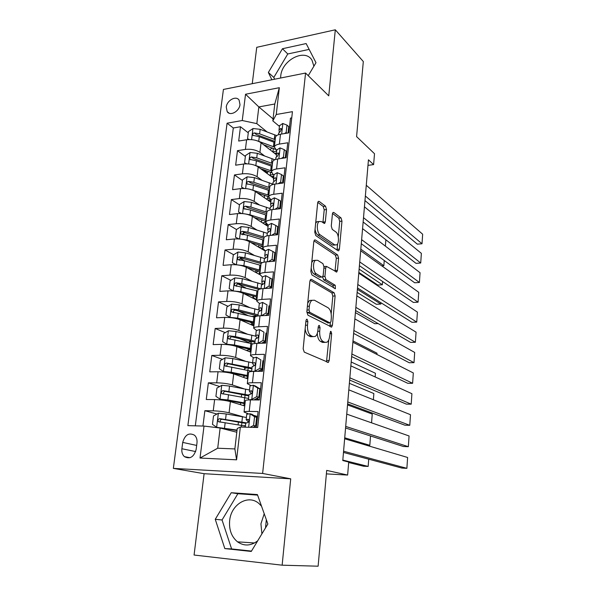 <?xml version="1.0" encoding="UTF-8"?>
<svg xmlns="http://www.w3.org/2000/svg" width="596" height="596" viewBox="0 0 596 596"><rect width="100%" height="100%" fill="white"/><g stroke="black" fill="none" stroke-linecap="round" stroke-linejoin="round"><path stroke-width="0.89" d="M307.096 319.24L306.553 319.277L305.971 320.603L303.163 348.839L304.265 352.124L328.374 362.413L329.201 360.476L331.667 333.559L330.974 331.369L330.504 331.398L329.633 336.166C329.312 339.131 328.456 341.143 327.062 342.186L324.894 342.357L323.002 341.448C320.588 339.772 319.486 336.368 319.709 331.234L320.045 327.703L319.322 325.446L318.815 325.483L318.249 326.794L317.906 330.34C317.571 333.328 316.692 335.362 315.262 336.435L312.93 336.621L310.948 335.667C308.408 333.924 307.26 330.422 307.499 325.17L307.856 321.557L307.096 319.24M313.891 66.208L312.043 60.338C305.241 47.941 281.804 60.002 280.731 76.057L280.612 78.024M226.256 107.138L227.195 111.668C230.16 116.458 239.421 111.37 239.994 104.561L239.093 100.121C236.105 95.241 226.845 100.359 226.256 107.138M266.337 519.712L265.518 527.885M257.71 540.803C250.856 546.01 244.136 546.353 237.528 541.846C231.524 536.81 228.894 529.747 229.654 520.658C231.025 504.283 248.346 493.95 258.969 503.546L261.54 506.198M261.89 533.882L260.936 523.817L264.222 513.737M326.511 209.546L325.513 206.194L319.188 201.418L318.324 201.374L317.675 202.923L314.762 232.194L315.805 235.576L338.007 250.722L338.744 250.737L339.407 249.128L341.97 221.131L341.031 217.905L333.842 212.481L333.052 212.437L332.419 213.971L331.272 226.107L332.248 229.393L335.868 231.993C338.833 233.826 339.422 243.295 336.673 244.904L334.669 244.852L320.082 234.794C316.953 232.954 316.252 223.202 319.136 221.503L321.371 221.585L324.664 223.396L325.327 221.816L326.511 209.546L324.217 209.799L323.211 206.454L317.765 202.372M282.139 565.187L290.714 478.826L204.108 473.701L194.072 555.032L282.139 565.187L318.115 566.2L326.697 470.4L347.632 475.057L348.72 462.042L342.782 460.552L368.447 159.817L373.603 164.6L374.512 153.723L356.587 136.611L363.314 61.53L335.31 29.8L256.742 47.315L252.257 83.686M290.714 478.826L262.62 473.447L305.562 73.04L328.746 95.844L335.31 29.8M311.47 279.405L310.658 279.427L309.89 281.193L306.836 311.864L307.923 315.187L331.659 327.048L332.434 325.222L335.116 295.951L334.14 292.785L311.47 279.405L310.605 279.464M310.844 271.56L313.824 241.603L314.532 239.95L315.373 239.965L337.627 254.932L338.58 258.128L337.463 270.323L336.77 271.985L326.437 266.367L325.721 268.051L324.932 276.388L325.938 279.636L335.213 285.268L335.392 288.688L311.909 274.92L310.844 271.56M248.279 132.834L240.479 126.747L238.683 141.051L246.602 139.762L245.41 149.417C251.095 148.858 255.937 149.849 259.93 152.405L264.49 155.876M267.276 172.594L263.119 169.54M245.373 156.472L237.476 150.661L235.658 165.189L243.615 164.012L242.408 173.816C248.13 173.317 253.009 174.285 257.055 176.714L261.912 180.193M264.609 195.786L263.201 194.817M242.43 180.461L234.437 174.941L232.582 189.677L240.59 188.627L239.361 198.572C245.112 198.148 250.037 199.086 254.127 201.388L259.342 204.868M246.319 209.241L245.716 208.853M239.436 204.8L231.345 199.578L229.467 214.538L237.513 213.606L236.269 223.709C242.058 223.351 247.02 224.26 251.162 226.428L256.787 229.922M245.008 234.66L242.9 233.394M236.47 229.542L228.208 224.58L226.301 239.763L234.392 238.966L233.133 249.217C238.951 248.942 243.958 249.813 248.145 251.855L254.269 255.364M244.658 260.847L240.24 258.396M233.669 254.753L225.027 249.962L223.09 265.376L231.226 264.713L229.944 275.129C235.8 274.92 240.844 275.762 245.09 277.661L251.817 281.193M245.686 287.875L237.923 283.934M230.861 280.344L221.794 275.732L219.827 291.384L228.007 290.863L226.704 301.434C232.596 301.3 237.692 302.112 241.983 303.863L249.463 307.439M247.765 315.411L237.253 310.561M228.045 306.307L218.508 301.896L216.519 317.795L224.737 317.407L223.418 328.143C229.348 328.098 234.481 328.873 238.825 330.475L247.288 334.103M248.204 342.193L238.594 338.2M225.236 332.65L215.178 328.47L213.152 344.607L221.421 344.376L220.08 355.276C226.048 355.313 231.226 356.05 235.621 357.496L245.381 361.213M245.53 367.896L241.499 366.413M222.442 359.381L211.796 355.454L209.74 371.844L218.054 371.762L216.691 382.833C222.688 382.952 227.918 383.66 232.373 384.949L243.958 388.793M219.678 386.506L208.354 382.856L206.268 399.506L214.627 399.581C220.654 399.752 225.906 400.438 230.391 401.63L244.747 405.965M256.332 427.466L258.083 411.568L249.188 411.419C246.044 411.389 244.338 411.598 244.055 412.052L248.279 413.795M245.351 400.743L245.358 400.631C245.649 400.132 247.355 399.886 250.491 399.894L259.364 399.968L261.272 382.721L252.428 382.744C249.307 382.774 247.593 383.072 247.303 383.638L250.73 385.456M248.569 372.537L248.584 372.403C248.882 371.785 250.588 371.457 253.71 371.397L262.531 371.308L264.4 354.337L255.617 354.523C252.51 354.613 250.804 355 250.499 355.678L253.501 357.63M251.743 344.779L251.765 344.622C252.071 343.892 253.777 343.475 256.876 343.363L265.645 343.11L267.485 326.407L258.753 326.757C255.662 326.906 253.956 327.368 253.643 328.158L256.414 330.281M254.872 317.452L254.887 317.273C255.207 316.446 256.906 315.94 259.99 315.768L268.707 315.366L270.517 298.924L261.838 299.423C258.761 299.632 257.07 300.175 256.742 301.069L259.372 303.379M257.941 290.557L257.971 290.349C258.299 289.418 259.99 288.837 263.06 288.613L271.716 288.054L273.504 271.873L264.87 272.521C261.815 272.782 260.124 273.408 259.789 274.398L262.352 276.924M260.974 264.073L260.996 263.849C261.339 262.814 263.03 262.158 266.077 261.875L274.689 261.175L276.447 245.247L267.865 246.036C264.825 246.349 263.134 247.049 262.791 248.145L265.302 250.879M263.954 237.998L263.983 237.752C264.326 236.627 266.017 235.889 269.049 235.554L277.609 234.712L279.338 219.03L270.808 219.954C267.79 220.326 266.099 221.101 265.749 222.286L264.87 222.382L265.034 220.952M266.889 212.318L266.919 212.049C267.276 210.835 268.96 210.03 271.97 209.636L280.485 208.66L282.191 193.216L273.706 194.281C270.703 194.698 269.019 195.548 268.662 196.822L271.083 199.965M269.779 187.025L269.817 186.742C270.182 185.43 271.858 184.559 274.853 184.119L283.316 183.002L284.992 167.804L276.559 168.988C273.579 169.458 271.895 170.374 271.53 171.737L273.124 174.501L270.286 175.127L270.614 172.214M272.633 162.112L272.663 161.814C273.035 160.413 274.711 159.467 277.691 158.983L286.102 157.739L287.756 142.764L279.375 144.083C276.402 144.597 274.734 145.58 274.354 147.033L276.693 150.564M246.602 139.762C252.272 139.173 257.092 140.179 261.07 142.779L276.231 154.617M243.615 164.012C249.322 163.49 254.187 164.466 258.21 166.947L273.549 178.211M240.59 188.627C246.327 188.172 251.229 189.118 255.304 191.472L270.837 202.148M279.74 208.265L280.336 208.675M237.513 213.606C243.287 213.226 248.234 214.143 252.354 216.37L268.081 226.428M277.095 232.194L277.833 232.671M234.392 238.966C240.195 238.653 245.187 239.547 249.359 241.633L265.287 251.065M274.413 256.474L275.158 256.913M231.226 264.713C237.066 264.482 242.095 265.339 246.319 267.291L259.767 274.614M228.007 290.863C233.885 290.699 238.959 291.526 243.228 293.336L256.854 300.101M224.737 317.407C230.652 317.325 235.77 318.115 240.091 319.784L253.896 325.967M221.421 344.376C227.374 344.376 232.537 345.129 236.91 346.641L250.894 352.229M218.054 371.762C224.036 371.844 229.244 372.567 233.677 373.916L247.847 378.892M196.173 449.347L196.978 442.962C197.306 439.714 196.516 437.144 194.594 435.266C188.977 432.301 185.013 434.685 182.711 442.411L181.884 448.736C181.534 452.081 182.369 454.711 184.387 456.625C189.982 459.471 193.916 457.05 196.173 449.347M262.62 473.447L173.347 468.382L223.425 89.445L305.562 73.04M240.479 126.747L233.304 127.984L227.083 123.193L187.867 425.633L204.018 426.065L220.14 428.025L236.798 432.242M227.083 123.193L242.244 120.519L245.537 94.242L279.33 87.701L276.253 114.514L292.435 111.661L257.688 427.503L240.344 427.041L236.582 459.821L200.018 458.041L204.018 426.065M285.834 157.784L285.365 157.411M283.413 182.115L282.698 181.586M273.907 175.082L273.124 174.501M280.709 206.618L279.978 206.119M277.967 231.486L277.229 231.017M268.215 225.228L265.749 222.286L266.919 212.049M275.181 256.727L274.428 256.287M272.35 282.348L271.59 281.938M269.481 308.363L268.714 307.983M266.561 334.773L265.786 334.43M263.603 361.593L262.814 361.28M260.594 388.823L258.962 388.272M216.959 414.026L204.868 410.696L213.241 410.838C219.283 411.046 224.558 411.709 229.065 412.834L243.451 416.902M257.539 416.492L253.598 415.345M291.749 117.896L290.483 118.112L288.851 132.863L280.485 134.227C277.527 134.763 275.851 135.769 275.471 137.251L275.434 137.572M208.354 382.856L216.691 382.833M211.796 355.454L220.08 355.276M215.178 328.47L223.418 328.143M218.508 301.896L226.704 301.434M221.794 275.732L229.944 275.129M225.027 249.962L233.133 249.217M228.208 224.58L236.269 223.709M231.345 199.578L239.361 198.572M234.437 174.941L242.408 173.816M237.476 150.661L245.41 149.417M233.304 127.984L195.309 425.835M204.868 410.696L202.938 426.036M273.057 118.895L258.843 106.93L256.831 123.64L267.068 131.925M220.14 428.025L217.711 448.222L234.869 448.93L237.23 428.502L240.344 427.041M204.108 473.701L173.347 468.382M367.978 165.368L373.603 164.6M326.385 473.894L347.632 475.057M279.435 126.404L272.826 120.876L274.786 104.002L258.843 106.93L245.537 94.242M254.76 427.079L254.835 426.423M257.83 399.439L258.016 397.741M260.944 371.33L261.1 369.915M266.449 224.968L266.554 224.059M269.176 201.008L269.317 199.794M271.918 177.012L271.985 176.401M276.253 114.514L272.826 120.876M256.831 123.64L242.244 120.519M217.711 448.222L200.018 458.041M234.869 448.93L236.582 459.821M279.33 87.701L274.786 104.002M267.865 524.003L257.412 494.576L231.255 492.728L215.253 519.295L224.819 548.581L251.266 551.449L267.865 524.003M308.244 75.685L315.992 62.684L306.143 43.56L282.459 48.73L268.364 72.444L271.85 79.775M257.606 495.112L237.886 493.712L222.047 519.98L231.613 548.938L251.482 551.091M231.613 548.938L224.819 548.581M222.047 519.98L215.253 519.295M237.886 493.712L231.255 492.728M309.153 49.393L287.771 53.975L273.81 77.45L274.652 79.216M287.771 53.975L282.459 48.73M273.81 77.45L268.364 72.444M305.145 328.895C305.651 332.449 306.791 334.736 308.572 335.749L310.948 335.667M312.699 336.628L310.561 336.695L308.572 335.749M317.288 333.35C317.541 337.567 318.666 340.286 320.663 341.515L323.002 341.448M324.544 342.365L322.563 342.424L320.663 341.515M326.489 361.936L328.783 339.817M331.182 313.839L332.821 296.078L331.845 292.919L310.129 280.165M329.834 326.504L330.348 322.898M309.004 309.972L309.756 312.289L329.96 322.876L330.981 321.572L331.309 317.944C331.525 312.975 330.467 309.592 328.128 307.789L314.405 300.213L311.917 300.332C310.553 301.36 309.704 303.312 309.376 306.195L309.004 309.972L307.014 310.069M306.851 311.745L307.38 312.401L309.756 312.289M328.113 322.95L307.38 312.401M311.969 300.295L309.548 300.459L307.707 303.118M313.98 240.821L335.354 255.118L337.627 254.932M335.019 271.329L336.315 258.314L335.354 255.118M324.798 266.486L323.993 266.643M322.585 276.909L323.621 279.792L332.926 285.41L335.213 285.268M333.566 287.905L332.926 285.41M317.653 260.296L315.485 260.31C312.446 262.076 313.086 272.171 316.334 273.81L321.676 277.051L322.443 277.036L323.174 275.315L323.978 266.956L322.957 263.67L317.653 260.296M315.068 260.348L313.138 260.497L311.745 262.508M311.201 268.006C311.604 270.979 312.535 272.968 313.988 273.974L316.334 273.81M321.736 277.088L319.344 277.207L313.988 273.974M322.913 222.688L324.217 209.799M318.584 221.563L316.811 221.749L315.642 223.321M315.06 229.222C315.493 232.038 316.394 233.967 317.757 235.018L320.082 234.794M335.019 245.045L332.389 245.053L317.757 235.018M338.282 236.97L339.72 221.362L338.781 218.143L332.508 213.435M337.008 250.044L337.664 243.652M246.394 417.476L226.204 413.959L218.456 413.199L213.51 415.926L212.474 424.374L216.743 427.325L237.052 430.088M216.743 427.325L236.999 430.528M348.682 462.526L363.441 466.206L368.157 466.437L342.827 460.075M246.193 422.84L219.745 418.645C217.994 419.115 217.57 420.135 218.456 421.692L245.418 426.095M220.505 422.132C219.745 420.5 220.274 419.547 222.107 419.279L245.731 423.361M245.463 425.686L243.511 425.73M368.157 466.437L368.723 459.196M250.089 427.302L253.598 425.417L254.559 416.738L250.052 413.766L246.766 414.235M250.052 413.766L252.115 414.362L256.615 417.327L254.559 416.738M256.466 418.66L257.278 418.854M344.644 438.775L407.612 457.475L406.882 468.329L401.942 468.083L343.475 452.438M343.579 451.217L406.882 468.329M253.598 425.417L255.654 425.984L256.615 417.327M255.654 425.984L253.047 427.377M255.818 424.508L256.638 424.665M256.697 424.121L255.885 423.927M254.008 426.87L256.332 427.451M245.761 423.108L247.437 422.706C248.808 422.139 249.165 421.089 248.502 419.562L246.155 419.606L248.413 422.117M249.523 389.948L229.535 386.052L221.854 385.284L216.937 388.048L215.916 396.37L220.162 399.186L227.881 399.953L245.083 403.06M220.162 399.186L245.016 403.656M366.205 445.175L369.811 445.309L344.726 437.807M248.934 395.141L223.135 390.626C221.421 391.08 220.989 392.071 221.824 393.598L248.562 398.433M223.768 394.038C223.18 392.459 223.746 391.565 225.459 391.363L248.845 395.908M369.811 445.309L370.533 435.981M252.6 362.837L232.812 358.576L225.191 357.801L220.304 360.61L219.298 368.797L223.53 371.487L231.181 372.254L248.212 375.674M223.53 371.487L248.13 376.396M347.535 404.915L372.247 414.071L371.561 422.832M247.534 367.665L244.621 368.484M245.582 375.83L243.69 376.53M252.019 367.955L226.473 363.038C224.796 363.486 224.349 364.454 225.132 365.944L251.646 371.196M227.001 366.384C226.555 364.871 227.143 364.037 228.767 363.873L251.914 368.872M255.848 336.211L236.038 331.525L228.477 330.75L223.619 333.596L222.628 341.657L226.838 344.227L234.437 344.995L251.296 348.705M226.838 344.227L228.059 344.712M231.65 345.24L251.199 349.561M349.375 383.325L373.856 393.546L373.372 399.737M253.188 341.635L251.192 341.754C249.016 341.843 247.824 342.149 247.608 342.67M250.313 349.733L249.582 349.144M250.029 351.886L250.275 349.733C248.174 349.815 246.982 350.083 246.707 350.56M255.058 341.188L235.435 336.628L229.758 335.883C228.119 336.315 227.665 337.262 228.402 338.714L252.86 343.877M250.275 349.733L251.184 349.703M230.205 339.169C229.885 337.716 230.488 336.934 232.023 336.815L254.932 342.253M259.305 310.099L239.22 304.891L231.717 304.109L226.89 307L225.914 314.934L230.101 317.377L237.64 318.152L254.336 322.153M230.101 317.377L230.659 317.623M239.525 319.545L254.224 323.129M351.193 361.995L375.435 373.26L375.152 376.948M257.561 315.88L252.13 316.476M253.561 322.928L254.201 323.3M252.898 324.127L250.007 322.041M253.039 325.587L253.211 324.112L250.588 324.485M258.046 314.822L238.616 309.92L232.991 309.145C231.382 309.57 230.928 310.494 231.613 311.917L254.932 317.161M253.211 324.112L254.112 324.06M233.632 312.796C232.969 311.283 233.498 310.412 235.226 310.173L257.785 315.977M253.129 399.916L251.661 399.454L256.794 396.631L257.748 388.085L253.263 385.254L249.977 385.917M253.263 385.254L255.408 386.022L259.774 388.778L257.748 388.085M259.506 391.185L260.31 391.408M346.745 414.138L409.065 435.967L408.342 446.687L403.425 446.508L345.561 427.98M251.661 399.454L248.39 399.931L248.994 394.567L250.67 394.098C252.011 393.524 252.376 392.496 251.758 391.013L249.381 391.185L251.251 393.867M345.695 426.416L408.342 446.687M256.794 396.631L258.828 397.294L259.774 388.778M258.828 397.294L254.03 399.923M258.85 397.1L259.662 397.279M259.737 396.593L258.932 396.37M256.086 398.798L259.379 399.871M255.423 371.382L254.85 371.166L259.945 368.306L260.884 359.902L256.422 357.198L253.144 358.047M256.422 357.198L260.884 359.902M262.501 364.126L263.29 364.38M348.816 389.844L410.495 414.712L409.78 425.306L404.893 425.194L347.624 403.857M254.85 371.166L252.197 371.45M347.788 401.95L409.78 425.306M259.945 368.306L261.957 369.066L262.881 360.684M261.957 369.066L257.859 371.36M260.653 369.796L262.642 370.31M262.732 369.483L261.756 369.177M258.411 371.055L258.865 371.345M252.168 366.637L253.851 365.944C255.17 365.37 255.535 364.357 254.961 362.912L254.231 362.599L252.555 363.21L254.06 365.899M257.993 343.333L263.045 340.435L263.968 332.158L259.528 329.588L256.258 330.609M259.528 329.588L263.968 332.158M265.451 337.485L266.233 337.768M350.865 365.877L411.91 393.703L411.203 404.177L406.338 404.125L349.651 380.054M349.845 377.819L411.203 404.177M263.045 340.435L265.026 341.285L265.943 333.037M265.026 341.285L261.629 343.229M262.404 342.782L263.566 343.169M265.674 342.789L263.708 342.037M255.297 339.072L256.988 338.237C258.269 337.656 258.649 336.666 258.105 335.257L257.36 334.945L255.684 335.682L256.869 338.252M261.48 315.701L266.099 312.997L267.008 304.854L262.59 302.41L259.32 303.602M262.59 302.41L267.008 304.854M268.349 311.246L269.124 311.552M352.884 342.231L413.311 372.947L412.611 383.295L407.768 383.303L351.655 356.572M351.878 354.017L412.611 383.295M266.099 312.997L268.051 313.943L268.952 305.822M268.051 313.943L265.347 315.522M266.256 315.478L265.831 315.239M258.373 311.931L260.065 310.963C261.331 310.382 261.711 309.406 261.204 308.043L260.437 307.722L258.753 308.579L259.707 311.038M262.434 284.299L242.349 278.66L234.899 277.878L230.108 280.798L229.147 288.62L233.312 290.945L240.791 291.727L257.323 296.003M243.518 293.478L257.196 297.091M352.996 340.927L377.007 353.204L376.91 354.449M256.913 297.002L256.228 297.486L257.055 298.343M255.148 298.946L252.875 297.061L254.134 296.212M256.012 299.676L256.101 298.857L254.671 299.013M260.974 288.851L241.76 283.614L236.18 282.809C234.6 283.227 234.139 284.128 234.787 285.521L257.882 291.079M256.101 298.857L257.003 298.79M236.716 286.408C236.187 284.948 236.746 284.121 238.385 283.934L258.984 289.41M264.915 288.494L269.101 285.998L269.995 277.974L265.6 275.65L262.337 277.013M271.21 285.402L271.977 285.73M354.873 318.905L414.689 352.437L414.004 362.659L409.184 362.733L353.637 333.402M353.882 330.527L414.004 362.659M269.101 285.998L271.031 287.026L271.918 279.032L269.995 277.974M271.031 287.026L269.005 288.226M261.406 285.216L263.104 284.121C264.341 283.525 264.721 282.564 264.251 281.238L263.462 280.925L261.786 281.893L262.56 284.262M237.29 264.87L243.898 265.697L260.266 270.241M247.206 267.775L260.132 271.441M236.172 264.766L232.328 262.702L233.274 254.999L238.042 252.041L245.433 252.831L264.535 258.493M232.328 262.702L236.202 264.766M260.05 272.171L259.051 272.804L259.871 273.735M255.721 272.409L258.932 271.038M262.262 262.687L244.844 257.703L239.316 256.883C237.767 257.286 237.297 258.172 237.908 259.536L244.479 260.795L260.825 265.391M258.955 273.966L259.849 273.884M239.763 260.43C239.361 259.014 239.942 258.239 241.492 258.09L261.1 263.596M268.297 261.696L272.059 259.409L272.938 251.512L268.565 249.307L265.309 250.834M274.026 259.938L274.786 260.288M356.833 295.892L416.06 332.158L415.375 342.268L410.584 342.395L355.589 310.531M355.857 307.357L415.375 342.268M272.059 259.409L273.959 260.519L274.83 252.652L272.938 251.512M273.959 260.519L272.603 261.346M264.393 258.91L266.092 257.688C267.306 257.085 267.693 256.138 267.254 254.85L266.449 254.537L264.766 255.624L265.406 257.904M241.425 239.22L246.953 240.054L263.171 244.867M250.707 242.438L263.015 246.178M355.41 312.602L374.765 323.717L378.132 323.591M238.609 238.921L235.465 237.171L236.396 229.587L241.134 226.599L248.465 227.381L267.299 233.327M235.465 237.171L238.951 238.944M262.836 247.78L261.845 248.48L262.449 249.366M259.051 247.377L262.098 246.52L262.173 245.865M264.304 237.156L247.891 232.187L242.401 231.337C240.888 231.74 240.411 232.604 240.985 233.937L247.526 235.226L263.715 240.091M262.411 249.366L263.119 249.277M242.788 234.831C242.49 233.483 243.079 232.745 244.554 232.634L263.909 238.422M262.992 246.416L262.098 246.52M271.627 235.301L274.972 233.237L275.836 225.459L271.485 223.373L268.237 225.05M358.777 273.177L417.409 312.118L416.731 322.108L411.963 322.294L357.511 287.965M357.809 284.501L416.731 322.108M274.972 233.237L276.849 234.429L277.706 226.674L275.836 225.459M276.849 234.429L276.157 234.854M267.336 232.999L269.034 231.658C270.226 231.054 270.614 230.123 270.204 228.864L269.385 228.559L267.701 229.751L268.237 231.956M245.477 213.979L249.962 214.806L266.025 219.864M254.075 217.473L265.868 221.287M357.138 292.383L376.307 304.28L380.844 304.049L357.391 289.343M240.993 213.487L238.549 212.02L239.465 204.547L244.181 201.53L251.452 202.32L270.107 208.57M238.549 212.02L241.641 213.517M266.129 223.597L264.699 224.267M262.583 222.911L264.87 222.382M266.904 212.191L250.894 207.05L245.448 206.179C243.958 206.574 243.481 207.423 244.025 208.727L250.536 210.045L266.568 215.156M265.943 225.065L267.462 224.744M245.448 206.179L247.571 207.564L266.74 213.644M380.844 304.049L380.948 302.738M274.912 209.3L277.84 207.46L278.69 199.802L274.361 197.827L271.12 199.66M360.684 250.767L418.742 292.308L418.079 302.187L413.333 302.425L359.41 265.689M359.731 261.935L418.079 302.187M277.84 207.46L279.688 208.734L280.537 201.098L278.69 199.802M270.226 207.49L271.932 206.022C273.102 205.411 273.49 204.495 273.11 203.273L272.275 202.975L270.591 204.272L271.038 206.402M249.448 189.17L268.841 195.235M257.323 192.866L268.669 196.755M358.837 272.409L377.834 285.059L382.356 284.776L359.12 269.131M243.384 188.463L241.596 187.248L242.498 179.888L247.176 176.833L254.403 177.623L272.879 184.171M264.862 195.369L264.542 196.129M241.596 187.248L244.271 188.478M270.569 199.608L267.962 200.174M266.092 198.893L267.597 198.587L267.842 196.404M269.705 187.673L253.844 182.287L248.443 181.4C246.982 181.787 246.506 182.614 247.012 183.888L253.494 185.237L269.37 190.593M269.28 201.075L271.009 200.591M248.443 181.4L250.536 182.853L269.534 189.223M269.101 198.341L267.597 198.587M382.356 284.776L382.61 281.491M278.146 183.687L280.664 182.078L281.498 174.539L277.2 172.669L273.959 174.643M362.577 228.648L420.061 272.722L419.405 282.489L414.682 282.78L361.288 243.704M361.63 239.674L419.405 282.489M282.526 183.106L283.324 175.909L281.498 174.539M273.08 182.361L274.786 180.782C275.933 180.163 276.328 179.262 275.97 178.07L275.121 177.779L273.445 179.18L273.817 181.244M280.664 182.078L282.132 183.158M253.322 164.764L271.62 170.963M260.474 168.608L271.59 172.654M381.79 265.868L383.846 265.719L360.826 249.165M245.962 163.826L244.591 162.835L245.485 155.578L250.134 152.494L257.301 153.291L274.823 159.743M268.438 171.395L267.231 172.877M244.591 162.835L246.848 163.826M273.795 176.081L271.292 176.55M269.534 175.261L270.286 175.127M272.469 163.505L256.757 157.888L251.4 156.979C249.962 157.359 249.486 158.178 249.962 159.415L256.407 160.793L272.141 166.388M272.461 177.414L273.691 177.012M251.4 156.979L253.464 158.514L272.283 165.159M383.846 265.719L384.249 260.512M281.334 158.447L283.443 157.076L284.27 149.648L279.986 147.882L276.753 150.006M364.439 206.812L421.365 253.36L420.716 263.015L416.015 263.358L363.143 222.003M363.508 217.696L420.716 263.015M285.32 157.858L286.065 151.093L284.27 149.648M275.888 157.605L277.594 155.914L278.786 153.239L277.93 152.956L276.246 154.453L276.566 156.465M283.443 157.076L284.575 157.97M257.1 140.768L274.354 147.033L275.471 137.251M263.536 144.701L275.218 149.313M248.562 139.561L247.549 138.779L248.42 131.627L253.047 128.52L260.161 129.317L276.656 135.612M272.23 147.905L269.921 149.685M247.549 138.779L249.374 139.538M276.417 152.978L274.585 153.336M272.879 152.002L273.348 148.374M275.196 139.688L259.625 133.847L254.306 132.915C252.898 133.295 252.413 134.093 252.868 135.307L259.282 136.708L274.868 142.526M275.516 154.066L276.328 153.768M254.306 132.915L256.355 134.525L274.994 141.438M276.641 150.997L272.931 151.995M385.374 246.126L385.873 239.778M284.471 133.579L286.177 132.446L286.996 125.13L282.735 123.469L279.509 125.734M366.279 185.267L422.653 234.213L422.013 243.764L417.334 244.159L364.968 200.576M365.363 196.002L422.013 243.764M288.069 132.99L288.769 126.643L286.996 125.13M278.66 133.221L280.366 131.418L281.558 128.781L280.694 128.505L279.01 130.099L279.286 132.051M286.177 132.446L287.026 133.161M261.07 142.779L259.93 152.405M258.21 166.947L257.055 176.714M255.304 191.472L254.127 201.388M252.354 216.37L251.162 226.428M249.359 241.633L248.145 251.855M246.319 267.291L245.09 277.661M243.228 293.336L241.983 303.863M240.091 319.784L238.825 330.475M236.91 346.641L235.621 357.496M233.677 373.916L232.373 384.949M230.391 401.63L229.065 412.834M250.491 399.894L249.188 411.419M280.485 134.227L279.375 144.083M277.691 158.983L276.559 168.988M274.853 184.119L273.706 194.281M271.97 209.636L270.808 219.954M269.049 235.554L267.865 246.036M266.077 261.875L264.87 272.521M263.06 288.613L261.838 299.423M259.99 315.768L258.753 326.757M256.876 343.363L255.617 354.523M253.71 371.397L252.428 382.744M214.627 399.581L213.241 410.838M195.667 451.574L181.884 448.736M196.673 445.428L182.711 442.411M305.51 325.252L307.499 325.17M310.561 336.695L312.93 336.621M318.152 327.77L320.045 327.703M317.787 331.301L319.709 331.234M322.563 342.424L324.894 342.357M329.864 333.618L331.667 333.559M326.876 360.513L329.201 360.476M305.867 321.639L307.856 321.557M331.845 292.919L334.14 292.785M332.821 296.078L335.116 295.951M330.124 325.312L332.434 325.222M327.644 322.965L329.96 322.876M307.394 306.292L309.376 306.195M314.412 240.054L315.373 239.965M336.315 258.314L338.58 258.128M335.19 270.487L337.463 270.323M323.859 268.193L325.721 268.051M322.853 276.529L324.932 276.388M323.621 279.792L325.938 279.636M319.344 277.207L321.676 277.051M323.025 222.055L325.327 221.816M332.389 245.053L334.669 244.852M332.896 212.586L333.842 212.481M338.781 218.143L341.031 217.905M339.72 221.362L341.97 221.131M337.142 249.329L339.407 249.128M318.145 201.545L319.188 201.418M323.211 206.454L325.513 206.194M218.337 413.266L216.639 427.25M241.603 425.402L241.931 422.534M241.492 425.38L241.298 427.064M242.483 416.731L241.879 422.028M225.161 422.706L224.521 428.084M226.204 413.959L225.571 419.316M222.107 419.279L219.745 418.645M248.651 427.265L250.164 413.84M248.286 419.375L247.824 419.249M221.727 385.351L220.058 399.119M243.861 405.697L244.114 403.47M244.785 397.651L245.09 394.962M244.673 397.629L244.077 402.866M245.649 389.113L245.053 394.328M228.514 394.656L227.881 399.953M229.535 386.052L228.909 391.319M225.459 391.363L223.135 390.626M225.065 357.876L223.418 371.42M246.968 378.587L247.243 376.188M247.914 370.332L248.204 367.814M247.809 370.31L247.213 375.465M248.77 361.921L248.182 367.054M231.807 367.047L231.181 372.254M232.812 358.576L232.194 363.761M228.767 363.873L226.473 363.038M228.357 330.817L226.733 344.16M250.998 343.43L251.192 341.754M250.886 343.4L250.305 348.481M251.832 335.146L251.259 340.204M235.047 339.862L234.437 344.995M236.038 331.525L235.435 336.628M232.023 336.815L229.758 335.883M231.591 304.183L229.996 317.318M254.03 316.938L254.112 316.238M253.926 316.908L253.352 321.915M254.857 308.78L254.291 313.757M238.236 313.101L237.64 318.152M239.22 304.891L238.616 309.92M235.226 310.173L232.991 309.145M254.127 323.971L252.741 324.03M251.788 399.38L253.375 385.321M251.631 390.887L251.058 390.693M254.976 371.099L256.533 357.265M254.902 362.852L254.231 362.599M258.105 343.266L259.64 329.648M258.12 335.272L257.36 334.945M261.204 315.716L262.702 302.47M261.272 308.125L260.437 307.722M234.779 277.952L233.207 290.885M257.129 297.069L256.988 298.305M256.921 290.818L256.355 295.743M257.837 282.802L257.271 287.712M241.38 286.75L240.791 291.727M242.349 278.66L241.76 283.614M238.385 283.934L236.18 282.809M264.266 288.531L265.712 275.71M264.356 281.401L263.462 280.925M237.923 252.115L236.381 264.78M259.975 272.193L259.804 273.698M259.863 265.116L259.305 269.966M260.765 257.226L260.214 262.054M244.479 260.795L243.898 265.697M245.433 252.831L244.844 257.703M241.492 258.09L239.316 256.883M267.276 261.778L268.677 249.366M267.388 255.095L266.449 254.537M241.015 226.674L239.518 238.989M262.762 247.802L262.583 249.351M262.769 239.793L262.218 244.576M263.655 232.023L263.112 236.776M247.526 235.226L246.953 240.054M248.465 227.381L247.891 232.187M244.554 232.634L242.401 231.337M270.241 235.435L271.597 223.418M270.368 229.184L269.385 228.559M244.062 201.604L242.602 213.591M265.511 223.761L265.399 224.714M265.622 214.851L265.086 219.559M266.501 207.192L265.965 211.878M250.536 210.045L249.962 214.806M251.452 202.32L250.894 207.05M273.162 209.501L274.473 197.872M273.281 203.668L272.275 202.975M247.064 176.908L245.641 188.567M268.438 190.266L267.909 194.907M269.31 182.719L268.774 187.345M253.494 185.237L252.935 189.923M254.403 177.623L253.844 182.287M276.037 183.963L277.304 172.713M276.149 178.532L275.121 177.779M250.022 152.576L248.636 163.922M271.217 166.046L270.696 170.62M272.074 158.611L271.545 163.162M256.407 160.793L255.855 165.412M257.301 153.291L256.757 157.888M278.868 158.812L280.09 147.927M278.965 153.775L277.93 152.956M252.935 128.594L251.594 139.628M273.951 142.176L273.437 146.683M274.793 134.845L274.279 139.33M259.282 136.708L258.738 141.259M260.161 129.317L259.625 133.847M281.655 134.033L282.839 123.514M281.729 129.377L280.694 128.505M229.14 113.203L227.195 111.668M254.552 542.963L237.528 541.846M245.358 400.631L244.055 412.052M248.584 372.403L247.303 383.638M251.765 344.622L250.499 355.678M254.887 317.273L253.643 328.158M257.971 290.349L256.742 301.069M260.996 263.849L259.789 274.398M263.983 237.752L262.791 248.145M269.817 186.742L268.662 196.822M272.663 161.814L271.53 171.737M190.049 457.721L184.387 456.625M327.606 362.428L328.374 362.413M330.951 327.077L331.659 327.048M309.548 300.459L311.917 300.332M336.129 272.037L336.77 271.985M324.12 266.539L326.437 266.367M334.93 288.717L335.392 288.688M313.138 260.497L315.485 260.31M324.023 223.463L324.664 223.396M316.811 221.749L319.136 221.503M338.126 250.789L338.744 250.737M238.445 421.938L238.109 424.829M219.939 422.08L218.456 421.692M246.774 414.168L246.155 419.606M245.768 423.048L245.299 427.168M240.657 402.822L240.441 404.662M241.618 394.5L241.328 397.01M223.06 393.986L221.824 393.598M243.704 376.441L243.593 377.402M244.636 368.395L244.487 369.632M226.227 366.331L225.132 365.944M229.385 339.117L228.402 338.714M232.515 312.319L231.613 311.917M249.985 385.835L249.381 391.185M253.151 357.943L252.555 363.21M252.175 366.547L251.616 371.487M256.265 330.497L255.684 335.682M255.311 338.96L254.79 343.505M259.334 303.476L258.753 308.579M258.388 311.805L257.919 315.954M253.009 295.921L252.875 297.061M235.599 285.931L234.787 285.521M262.352 276.872L261.786 281.893M261.421 285.074L260.996 288.844M255.982 270.197L255.729 272.372M238.653 259.938L237.908 259.536M265.324 250.678L264.766 255.624M264.408 258.753L264.028 262.151M258.91 244.859L258.649 247.139M241.656 234.34L240.985 233.937M268.252 224.878L267.701 229.751M267.351 232.835L267.008 235.874M261.8 219.894L261.525 222.241M244.628 209.114L244.025 208.727M271.135 199.474L270.591 204.272M270.249 207.311L269.943 210.001M264.564 195.935L264.363 197.701M247.556 184.261L247.012 183.888M273.981 174.449L273.445 179.18M273.102 182.167L272.834 184.522M267.254 172.676L267.157 173.518M250.454 159.78L249.962 159.423M276.775 149.797L276.246 154.453M275.911 157.404L275.687 159.43M253.307 135.657L252.868 135.307M279.531 125.51L279.01 130.099M278.682 133.005L278.488 134.711"/></g></svg>

